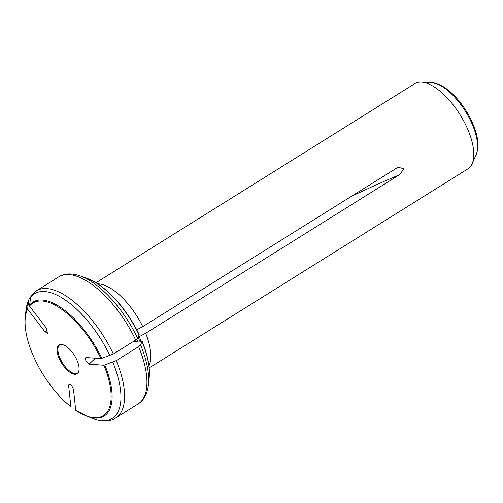 <?xml version="1.0" encoding="UTF-8"?>
<svg xmlns="http://www.w3.org/2000/svg" width="503" height="503" viewBox="0 0 503 503"><rect width="100%" height="100%" fill="white"/><g stroke="black" fill="none" stroke-linecap="round" stroke-linejoin="round"><path stroke-width="0.75" d="M97.739 283.849A50.206 22.088 58 0 1 142.745 326.654L137.156 329.54M139.142 335.067A67.188 29.558 58 0 0 87.126 278.417C91.596 280.052 96.199 282.598 100.933 286.056A66.415 29.218 58 0 1 139.224 334.734L137.621 338.293L135.678 340.041A74.928 32.965 -122 0 0 58.7 276.889C64.39 273.261 71.69 272.984 80.599 276.046A73.457 32.318 58 0 1 137.621 338.293M71.407 407.021L70.86 406.745A66.415 29.218 58 0 1 26.074 332.816A66.415 29.218 58 0 1 27.608 309.138L44.541 331.307L47.414 333.332L46.452 328.252L29.52 306.082A66.415 29.218 58 0 1 100.965 358.633L113.345 353.993L135.678 340.041M27.608 309.138L28.658 300.354L29.048 299.09L30.551 297.474M109.874 355.621A73.457 32.318 -122 0 0 30.57 297.298L29.52 306.082M30.57 297.298L31.368 295.393L36.367 290.841L58.7 276.889M138.614 346.661L140.557 344.913A73.457 32.318 58 0 1 148.448 384.676C147.291 394.025 143.839 400.463 138.08 403.984A74.928 32.965 -122 0 0 138.614 346.661L116.275 360.613L103.901 365.253A66.415 29.218 58 0 1 75.708 410.31L76.249 410.586M70.86 406.745L68.641 385.682L68.986 384.248L71.495 385.091L73.482 389.247L75.708 410.31M138.118 337.243L145.681 333.275A50.206 22.088 58 0 1 148.957 365.851M133.911 341.179L135.238 341.726L138.105 341.053L142.16 341.355A66.415 29.218 58 0 1 148.372 362.009C149.404 367.781 149.674 373.037 149.177 377.778L148.448 384.676M142.16 341.355L140.557 344.913M149.177 367.913L467.859 168.876A50.206 22.088 -122 0 0 472.072 163.827A50.206 22.088 -122 0 0 465.728 124.926A50.206 22.088 -122 0 0 421.055 82.134A50.206 22.088 -122 0 0 414.667 83.705L95.985 282.743M142.745 326.654L396.59 168.109L398.219 167.266L404.003 168.807L399.527 174.73L145.681 333.275M59.304 358.702A16.97 7.463 -122 0 0 69.835 372.239A16.97 7.463 -122 0 0 78.506 372.044A16.97 7.463 -122 0 0 76.884 360.022A16.97 7.463 -122 0 0 61.265 344.436A16.97 7.463 -122 0 0 59.304 358.702M103.901 365.253L89.188 364.147L85.938 361.399L85.497 357.84L86.258 357.526L100.965 358.633M113.345 353.993A74.928 32.965 -122 0 0 36.367 290.841M28.658 300.354A73.457 32.318 -122 0 0 25.999 310.15L29.042 299.09M101.851 358.356A67.188 29.558 -122 0 0 29.539 305.176M27.627 308.232A67.188 29.558 -122 0 0 25.269 317.047L25.999 310.15M44.541 331.307A331.093 290.728 32 0 0 47.886 330.999M75.764 410.354L87.321 416.409L93.841 418.779A73.457 32.318 -122 0 0 112.81 362.242M93.841 418.779C102.763 421.841 110.063 421.558 115.747 417.936A74.928 32.965 -122 0 0 116.275 360.613M87.321 416.409A67.188 29.558 -122 0 0 104.787 364.977M68.641 385.682A331.093 199.339 -53.7 0 1 70.08 384.015M139.287 336.57A48.307 21.252 58 0 1 141.003 341.267M136.86 339.179A48.137 21.176 58 0 1 137.615 341.216M138.212 337.186A48.137 21.176 58 0 1 139.683 341.172M142.079 341.688A67.188 29.558 58 0 1 149.177 377.778M78.506 372.044L77.6 373.163A16.744 7.369 58 0 1 62.485 362.864A16.744 7.369 58 0 1 59.863 344.762L61.265 344.436M476.083 154.893C480.17 143.72 476.951 133.301 471.298 120.255C467.406 112.131 462.546 104.787 456.724 98.236C450.675 91.502 444.621 86.843 438.559 84.259L430.838 82.448A44.522 19.586 58 0 1 471.82 123.342A44.522 19.586 58 0 1 476.083 154.893L472.072 163.827M351.125 196.51A331.093 91.389 156.1 0 1 399.527 174.73M89.188 364.147A331.093 91.389 156.1 0 1 95.425 358.211M87.126 278.417L80.599 276.046M26.074 332.816C25.043 327.044 24.773 321.788 25.269 317.047M115.747 417.936L138.08 403.984M430.838 82.448L421.055 82.134"/></g></svg>
